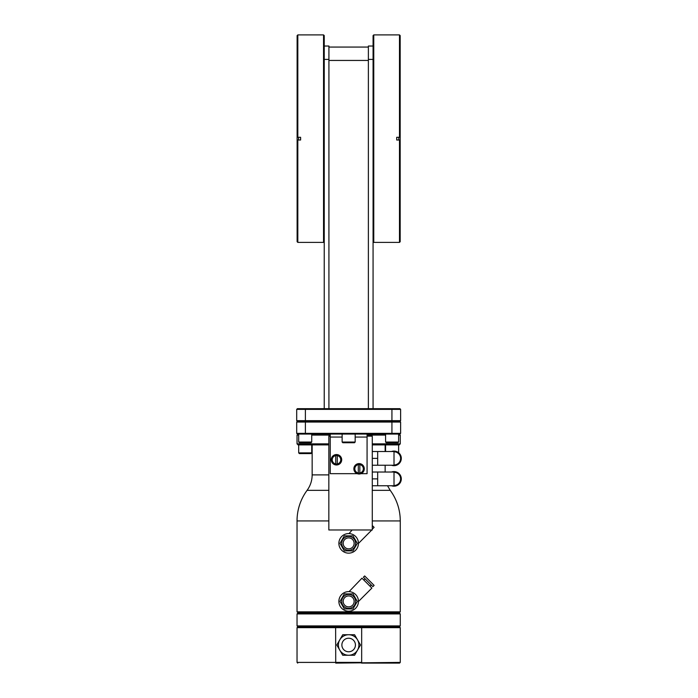 <?xml version="1.0" encoding="UTF-8"?>
<svg xmlns="http://www.w3.org/2000/svg" width="698" height="698" viewBox="0 0 698 698"><rect width="100%" height="100%" fill="white"/><g stroke="black" fill="none" stroke-linecap="round" stroke-linejoin="round"><path stroke-width="1.05" d="M324.238 59.4L324.238 46.024L328.924 46.024L328.924 59.4L324.238 59.4L324.238 408.679M373.072 408.679L373.072 59.4L368.378 59.4L368.378 408.679M373.072 241.709L373.762 242.398L373.762 34.9L373.072 35.598L373.072 59.4M328.924 59.4L328.924 408.679M373.762 242.398L399.483 242.398L399.483 140.001L396.7 140.001L398.794 140.001L398.794 137.297L396.7 137.297L396.7 140.001M373.762 34.9L399.483 34.9L399.483 137.297L400.181 137.297L400.181 140.001L399.483 140.001L400.181 140.001L400.181 241.709L399.483 242.398M399.483 34.9L400.181 35.598L400.181 137.297L396.7 137.297M297.819 242.398L297.121 241.709L297.121 140.001L297.819 140.001L297.819 242.398L323.54 242.398L323.54 34.9L297.819 34.9L297.819 137.297L297.121 137.297L297.121 35.598L297.819 34.9M297.121 138.649L297.121 140.001L300.602 140.001L300.602 137.297L297.121 137.297L297.121 138.649M324.238 241.709L323.54 242.398M324.238 46.024L324.238 35.598L323.54 34.9M373.072 46.024L368.378 46.024L368.378 59.4M305.384 408.679L297.383 408.679L296.694 409.377L296.694 420.667L296.694 409.377L305.384 409.377L305.384 408.679L399.919 408.679L391.927 408.679L391.927 409.377L305.384 409.377L305.384 420.667L296.694 420.667L297.383 421.365L305.384 421.365L305.384 420.667L400.617 420.667L400.617 409.377L399.919 408.679M328.924 47.063L368.378 47.063M399.919 421.365L391.927 421.365L391.927 409.377L400.617 409.377L400.617 420.667L399.919 421.365L400.617 422.063L400.617 433.353L296.694 433.353L297.383 434.051L399.919 434.051L400.617 433.353L400.617 422.063L296.694 422.063L297.383 421.365M296.694 433.353L296.694 422.063L296.694 433.353M330.233 435.09L311.727 435.09M298.692 435.09L297.034 435.09L297.034 443.849L328.837 443.849M399.221 434.051L400.268 435.09L400.268 443.849L372.287 443.849M400.268 435.09L398.619 435.09M385.584 435.09L367.069 435.09M400.268 443.849L399.221 444.896L372.287 444.896L385.148 444.896L385.148 451.519M328.837 474.893L312.154 474.893L312.154 444.896L328.837 444.896L298.081 444.896L297.034 443.849M311.727 452.889L311.727 444.896L298.692 444.896L298.692 452.889L311.727 452.889L311.029 453.587L299.381 453.587L298.692 452.889M398.619 452.714L398.619 444.896L385.584 444.896L385.584 451.519M372.287 520.935L400.268 520.935L400.268 611.832L297.034 611.832L297.034 520.935L328.837 520.935M338.87 543.358A9.781 9.781 0 0 0 348.651 553.148A9.781 9.781 0 0 0 358.44 543.358L358.44 543.358A9.781 9.781 0 0 0 348.651 533.577A9.781 9.781 0 0 0 338.87 543.358M358.432 543.48L371.816 529.983M358.388 542.433L358.44 543.358M352.132 529.983L349.044 533.586M372.287 525.533L374.111 527.365L372.889 528.587L372.287 527.993M352.987 535.855L344.315 535.855L339.987 543.358L344.315 550.87L352.987 550.87L357.324 543.358L352.987 535.855M348.651 550.312A6.954 6.954 0 0 0 355.605 543.358A6.954 6.954 0 0 0 348.651 536.413A6.954 6.954 0 0 0 341.697 543.358A6.954 6.954 0 0 0 348.651 550.312M348.651 548.837A5.471 5.471 0 0 0 354.13 543.358A5.471 5.471 0 0 0 348.651 537.888A5.471 5.471 0 0 0 343.18 543.358A5.471 5.471 0 0 0 348.651 548.837M338.87 601.406A9.781 9.781 0 0 0 348.651 611.186A9.781 9.781 0 0 0 358.44 601.406L358.44 601.406A9.781 9.781 0 0 0 348.651 591.625A9.781 9.781 0 0 0 338.87 601.406M358.432 601.528L371.877 588.082L361.974 578.18L349.061 591.634M358.388 600.472L358.44 601.406M372.889 586.634L363.422 577.176L364.653 575.946L374.111 585.404L372.889 586.634M352.987 593.902L344.315 593.902L339.987 601.406L344.315 608.918L352.987 608.918L357.324 601.406L352.987 593.902M348.651 608.359A6.954 6.954 0 0 0 355.605 601.406A6.954 6.954 0 0 0 348.651 594.452A6.954 6.954 0 0 0 341.697 601.406A6.954 6.954 0 0 0 348.651 608.359M348.651 606.876A5.471 5.471 0 0 0 354.13 601.406A5.471 5.471 0 0 0 348.651 595.935A5.471 5.471 0 0 0 343.18 601.406A5.471 5.471 0 0 0 348.651 606.876M298.081 612.879L297.034 613.917L400.268 613.917L399.221 612.879L298.081 612.879L297.034 611.832M297.732 626.952L297.034 627.65L335.633 627.65L335.729 626.952L297.732 626.952L399.221 626.952L400.268 625.914L297.034 625.914L297.034 613.917M399.57 626.952L400.268 627.65L361.669 627.65L361.581 626.952L399.221 626.952M297.034 627.65L297.034 662.402L361.669 662.402L361.669 627.65L335.633 627.65L335.729 663.1L400.268 662.402L400.268 627.65M361.581 663.1L399.57 663.1L361.581 663.1M348.651 655.248A10.252 10.252 0 0 0 357.533 650.117L360.491 644.996L354.575 634.735L342.735 634.735L336.811 644.996L342.735 655.248L354.575 655.248L360.491 644.996L354.575 634.735L342.735 634.735L336.811 644.996L342.735 655.248L354.575 655.248L357.533 650.117A10.252 10.252 0 0 0 348.651 634.735A10.252 10.252 0 0 0 338.399 644.996A10.252 10.252 0 0 0 348.651 655.248A10.252 10.252 0 0 0 358.903 644.996A10.252 10.252 0 0 1 348.651 655.248A10.252 10.252 0 0 1 338.399 644.996M301.937 453.587L308.472 453.587M391.927 434.051L391.927 421.365L305.384 421.365L305.384 434.051M301.937 442.741L311.029 442.741L311.727 442.043L298.692 442.043L299.381 442.741L298.692 442.043L298.692 434.051M308.472 442.741L299.381 442.741L298.692 442.043M388.83 442.741L397.921 442.741L398.619 442.043L385.584 442.043L386.273 442.741L385.584 442.043L385.584 434.051M395.365 442.741L386.273 442.741L385.584 442.043M345.388 442.741L354.471 442.741L355.169 442.043L342.133 442.043L342.133 434.051M351.923 442.741L342.831 442.741L342.133 442.043M330.233 434.051L330.233 437.061L342.133 437.061M357.21 473.672L330.233 473.672L330.233 437.061M367.069 436.137L372.287 436.137L372.287 529.983L328.837 529.983L328.837 436.137L330.233 436.137M360.953 473.672L367.069 473.672L367.069 437.061L355.169 437.061M353.869 468.812A5.218 5.218 0 0 0 359.077 474.021A5.218 5.218 0 0 0 364.295 468.812A5.218 5.218 0 0 0 359.077 463.594A5.218 5.218 0 0 0 353.869 468.812M331.271 459.773A5.218 5.218 0 0 0 336.488 464.981A5.218 5.218 0 0 0 341.697 459.773A5.218 5.218 0 0 0 336.488 454.555A5.218 5.218 0 0 0 331.271 459.773M338.949 455.515L337.256 455.515L338.949 455.515L340.179 457.644A4.258 4.258 0 0 0 337.256 455.585L337.256 463.961A4.258 4.258 0 0 0 340.179 457.644L341.401 459.773L338.949 464.03L337.256 464.03L338.949 464.03M337.256 455.515L334.028 455.515L332.798 457.644A4.258 4.258 0 0 0 335.721 463.961L335.721 455.515L334.028 455.515M335.721 455.515L335.721 455.585A4.258 4.258 0 0 0 332.798 457.644L331.567 459.773L334.028 464.03L337.256 464.03M334.028 464.03L335.721 464.03M367.069 434.051L367.069 437.061M372.287 451.519L377.67 451.519L377.67 465.243L394.012 465.243L394.012 451.519L377.67 451.519M372.287 465.243L377.67 465.243M372.287 458.377L377.67 458.377M391.526 451.519A7.303 7.303 0 0 1 401.306 458.377A7.303 7.303 0 0 1 391.526 465.243M394.012 451.78A6.605 6.605 0 0 1 400.617 458.377A6.605 6.605 0 0 1 394.012 464.981A6.605 6.605 0 0 0 400.617 458.377A6.605 6.605 0 0 0 394.012 451.78M372.287 472.023L377.67 472.023L377.67 485.756L394.012 485.756L394.012 472.023L377.67 472.023M372.287 485.756L377.67 485.756M372.287 478.889L377.67 478.889M391.526 472.023A7.303 7.303 0 0 1 401.306 478.889A7.303 7.303 0 0 1 391.526 485.756M394.012 472.284A6.605 6.605 0 0 1 400.617 478.889A6.605 6.605 0 0 1 394.012 485.494M361.538 464.554L359.845 464.554L361.538 464.554L362.768 466.683A4.258 4.258 0 0 0 359.845 464.615L356.626 464.554L355.395 466.683A4.258 4.258 0 0 0 358.318 473L358.318 464.554L356.626 464.554M358.318 464.554L358.318 464.615A4.258 4.258 0 0 0 355.395 466.683L354.165 468.812L356.626 473.07L361.538 473.07L363.998 468.812L362.768 466.683A4.258 4.258 0 0 1 359.845 473L359.845 464.554M356.626 473.07L358.318 473.07M359.845 473.07L361.538 473.07M300.602 140.001L298.517 140.001L298.517 137.297L300.602 137.297M328.924 60.447L368.378 60.447M372.287 490.345L390.217 490.345L387.521 485.756M328.837 490.345L307.085 490.345C310.418 485.729 312.111 480.582 312.154 474.893M341.872 644.996A6.779 6.779 0 0 0 348.651 651.766A6.779 6.779 0 0 0 355.43 644.996A6.779 6.779 0 0 0 348.651 638.216A6.779 6.779 0 0 0 341.872 644.996M298.081 434.051L297.034 435.09M385.148 465.243L385.148 472.023M307.085 490.345A51.617 51.617 0 0 0 297.034 520.935M400.268 520.935A51.617 51.617 0 0 0 390.217 490.345M371.223 584.976L370.001 586.207M365.08 578.834L363.85 580.064M298.081 626.952L297.034 625.914M400.268 613.917L400.268 625.914M399.221 612.879L400.268 611.832M399.57 663.1L400.268 662.402M297.732 663.1L297.034 662.402M311.029 442.741L311.727 442.043L311.029 442.741M311.727 434.051L311.727 442.043M397.921 442.741L398.619 442.043L398.619 434.051M355.169 434.051L355.169 442.043"/></g></svg>
